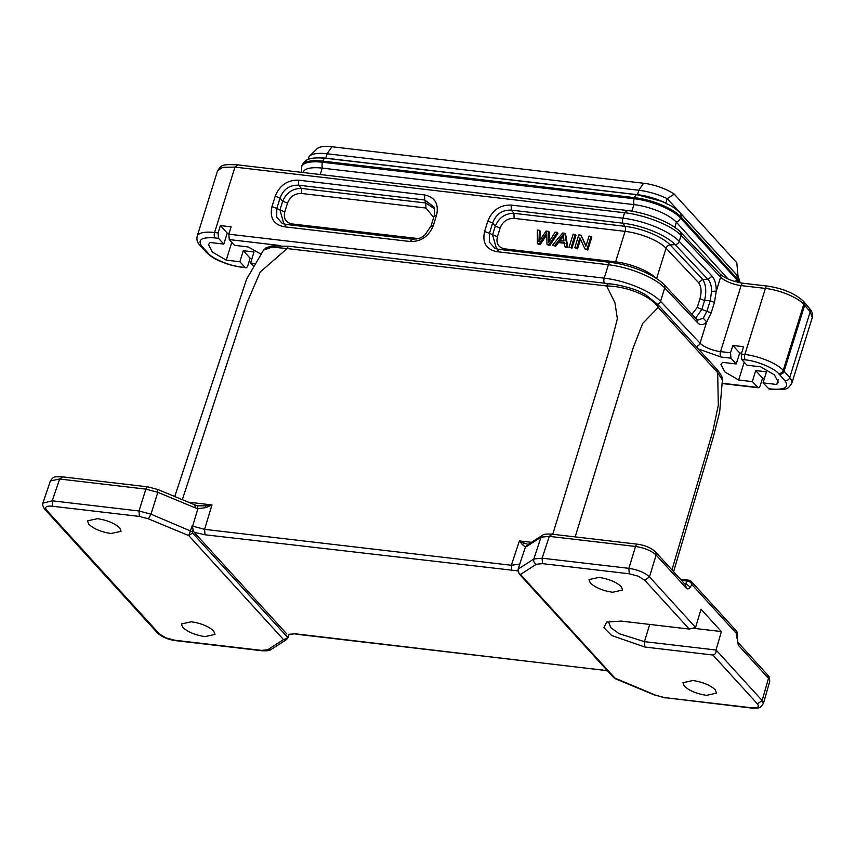<?xml version="1.0" encoding="UTF-8"?>
<svg xmlns="http://www.w3.org/2000/svg" width="855" height="855" viewBox="0 0 855 855"><rect width="100%" height="100%" fill="white"/><g stroke="black" fill="none" stroke-linecap="round" stroke-linejoin="round"><path stroke-width="1.28" d="M288.05 637.552L287.975 636.729L287.301 636.986C287.408 638.012 286.147 638.877 283.529 639.561M288.21 637.413L286.532 639.54L283.518 639.583L267.701 649.768L261.48 650.388L174.719 640.235L165.731 637.83L159.276 633.812L46.598 510.168C44.332 506.919 46.352 505.626 52.647 506.267L139.408 516.431L148.375 518.825L150.95 514.24M680.398 579.209L688.809 580.192A4.072 4.072 0 0 1 691.342 581.496L691.93 584.596A4.072 2.736 -146.5 0 0 687.441 581.058L689.472 580.577M609.53 621.211L608.781 622.451L610.812 627.709L619.095 633.673L644.446 641.645L649.725 624.428M762.126 700.608L757.402 703.857C759.657 707.117 757.648 708.41 751.353 707.758L664.592 697.595L655.625 695.201L613.666 677.566M615.226 678.41L613.762 677.673M767.897 675.226C768.944 675.493 769.553 677.513 769.703 681.285L767.843 675.258M270.95 649.522L267.733 649.779M262.143 650.73L261.48 650.388M42.9 503.157L52.241 500.816L139.002 510.98L150.972 514.176L192.332 531.757L193.08 529.437L194.138 532.323L204.997 534.77L204.58 529.352L192.632 526.124L197.911 508.682L195.186 507.838L194.887 505.145M213.686 631.001C208.652 626.394 201.235 623.316 191.445 621.767L181.431 623.947L182.735 627.378C187.758 631.995 195.175 635.073 204.976 636.612L215 634.41L213.686 631.001M685.614 585.023L686.276 588.112M684.214 583.399L685.774 583.58L690.263 587.118C688.895 589.052 687.57 589.384 686.266 588.112L656.116 555.013L649.469 576.901L695.564 627.474M681.446 580.363L687.441 581.058L685.047 584.318M628.863 568.415L629.28 573.791L638.258 576.195L644.723 580.203L689.237 629.056L695.553 627.527L701.014 609.23L721.374 631.567L716.041 649.992C716.33 652.878 715.282 654.545 712.888 655.016L757.402 703.857M693.961 628.361L721.374 631.567M716.03 650.024L644.446 641.645L644.884 647.043L712.888 655.016M664.613 697.605L752.026 708.132C757.263 708.261 760.116 707.897 760.608 707.053L763.355 703.612L762.147 700.544L768.463 678.304L738.314 645.215L737.726 642.212M738.314 645.215L737.128 637.99M519.306 565.518L518.29 569.013L533.819 559.01L542.123 558.187L628.874 568.34C637.958 569.729 644.82 572.583 649.469 576.89M689.237 629.056L621.232 621.093L606.676 622.066L603.876 627.623L611.656 635.5L644.884 647.043M665.254 697.969L655.625 695.201M715.218 689.739C710.184 685.122 702.767 682.044 692.978 680.505L682.953 682.675L684.267 686.116C689.29 690.722 696.707 693.8 706.497 695.35L716.533 693.138L715.218 689.739M147.883 486.858L61.656 476.759C54.057 477.037 53.886 475.85 50.434 480.927L59.497 479.014M138.98 511.044L139.408 516.431M119.732 527.909L121.068 531.318L111.022 533.52C101.232 531.981 93.815 528.903 88.781 524.286L87.467 520.855L97.502 518.675C107.292 520.214 114.709 523.292 119.732 527.909M287.301 636.986L192.535 532.996L188.752 535.593L192.225 525.686L193.08 529.437M192.535 532.996L192.332 531.757M613.751 677.684L518.996 573.705L520.385 574.4M518.28 569.003L518.269 569.077C517.702 571.311 518.44 573.096 520.481 574.442L536.299 564.257C534.215 563.092 533.381 561.361 533.798 559.074M536.299 564.257L542.519 563.637L542.102 558.251M551.988 534.482L549.295 536.363L635.522 546.463C644.574 547.895 651.435 550.748 656.106 555.013L655.475 551.945M621.264 586.648L622.6 590.046L612.554 592.248C602.764 590.72 595.347 587.642 590.313 583.014L588.999 579.583L599.024 577.403C608.824 578.942 616.241 582.02 621.264 586.648M671.945 569.932L712.792 431.476L718.318 405.217L717.655 372.641L722.368 379.973C723.18 378.541 721.417 375.046 717.078 369.52L717.655 372.641L658.2 307.394C651.179 296.129 627.153 286.211 606.59 285.965L287.152 248.559L272.05 247.095L263.586 250.088M148.556 487.243C147.562 486.474 146.665 487.104 145.863 489.124L139.002 510.98M157.534 489.637L157.833 492.32L145.863 489.124L59.636 479.024L52.241 500.827M197.163 505.679L198.275 505.839L197.163 505.679L197.911 508.682L205.948 507.635L211.987 504.92L205.489 505.839L205.948 507.635M607.36 670.683L295.221 633.79L288.68 634.346M286.831 634.004L194.171 532.334M542.444 535.39L541.001 537.197L549.295 536.363L542.113 558.187M533.819 559.01L541.001 537.197L526.37 546.612L527.792 544.785M526.37 546.612L525.408 547.04L527.45 544.87L542.412 535.348M575.169 536.897L633.128 348.017L642.607 323.543L658.2 307.394L657.613 304.273L717.067 369.52M205.489 505.839L198.275 505.839M204.997 534.77L517.884 570.873M519.904 564.065L511.333 565.273L519.413 540.926L522.501 544.699A4.072 3.185 -49.8 0 1 524.35 543.182L519.413 540.926L531.543 542.337M522.501 544.699L525.408 547.04L519.637 564.418M528.272 544.453L524.35 543.182M552.758 534.268L609.711 348.68L617.363 318.701L614.895 302.563L606.601 285.965M289.845 246.646C288.84 245.887 287.943 246.529 287.152 248.559L260.187 272.05L246.871 302.991L182.329 499.673M308.121 159.49L308.986 156.689A32.832 10.88 17.3 0 1 309.457 156.166L317.045 148.781A27.702 9.181 17.3 0 1 331.943 146.75L643.612 183.248A27.702 9.181 17.3 0 1 674.232 194.096L736.754 262.72A27.702 9.181 17.3 0 1 736.818 262.998A27.702 9.181 17.3 0 1 736.85 263.137M738.089 276.892L736.818 262.998M309.457 156.166A32.832 10.88 17.3 0 1 327.112 153.761L638.781 190.259A32.832 10.88 17.3 0 1 667.221 198.649L674.232 194.096M764.466 378.327L762.575 378.102L760.287 385.434C759.497 387.497 758.599 388.149 757.583 387.39L722.315 383.264M253.24 265.884L250.622 263.009L254.651 263.479M260.775 254.021L248.174 246.945L234.527 245.342L229.268 239.571L280.258 245.545M738.207 276.539L667.221 198.649L665.853 203.052L666.505 203.768M316.671 157.844A32.832 10.88 17.3 0 1 325.744 158.164L637.413 194.662A32.832 10.88 17.3 0 1 665.853 203.052M758.257 387.732L752.325 381.619L755.702 370.568L762.575 378.102M778.178 379.652L776.714 384.472L763.066 382.88L766.454 371.818L755.702 370.568M763.066 382.88L768.998 388.993M812.25 317.675L810.209 311.765L789.721 377.579A30.545 10.121 17.3 0 1 791.816 383.286L812.25 317.675C812.998 314.384 812.154 311.391 809.728 308.708L804.192 302.082M730.961 358.181L730.544 352.794L720.53 351.619A4.072 1.892 96.7 0 0 720.957 357.005L730.961 358.181L736.23 363.952L722.582 362.36L720.936 364.444L724.837 371.925L738.677 380.015L744.203 362.178M738.677 380.015L752.325 381.619M730.544 352.794L732.831 345.452L743.572 346.713L741.285 354.055L741.713 359.442L746.971 365.213L760.619 366.806L774.406 374.864L778.371 382.335L776.714 384.472M736.23 363.952L739.693 352.987L741.552 353.211M732.831 345.452L739.693 352.987M250.622 263.009L254.01 251.958L243.269 250.697L239.881 261.748L226.233 260.144L212.393 252.065L208.492 244.573L210.138 242.489L223.786 244.081L218.517 238.31L218.1 232.923L220.387 225.581L231.128 226.842L228.841 234.185L229.268 239.571M223.786 244.081L227.248 233.126L229.108 233.34M226.233 260.144L231.769 242.307M804.149 302.114L804.683 305.149L784.11 371.188C783.64 373.069 782.069 374.148 779.386 374.437L784.965 380.796C789.347 387.23 784.922 389.987 771.68 389.046L768.324 388.651M714.438 302.467L710.195 300.746L704.563 300.65C706.615 291.427 705.973 284.33 702.65 279.371L670.149 244.936L675.129 244.637A4.072 3.313 -43.3 0 0 679.223 241.345L712.076 276.165L707.983 279.457C710.398 281.947 711.595 285.933 711.584 291.405L710.195 300.746L706.935 311.22L703.238 318.199L706.679 321.897C703.505 325.231 700.469 325.52 697.573 322.741L664.72 287.921L660.541 301.323L700.053 343.186L706.679 321.897L711.178 312.941L714.438 302.467L716.276 291.095L720.615 277.148A16.288 5.397 -162.7 0 0 741.103 285.581L720.53 351.619A16.288 5.397 17.3 0 1 700.053 343.186A4.072 3.313 136.7 0 1 696.077 346.478M703.238 318.199L697.808 320.165L696.975 319.556L664.121 284.736A4.072 3.313 136.7 0 1 664.72 287.921A44.802 14.845 -162.7 0 0 608.397 264.74L496.627 251.648C486.185 249.35 482.167 242.628 484.593 231.481L489.434 233.33L492.672 222.952C496.071 214.028 502.28 209.753 511.311 210.127L623.081 223.219L624.909 226.308L513.941 213.312C505.23 213.344 499.021 217.619 495.291 226.137L492.672 222.952L487.831 221.103C492.277 210.191 500.047 204.847 511.13 205.072L511.311 210.127L513.941 213.312L514.122 218.367C507.464 218.228 502.804 221.434 500.132 227.986L495.291 226.137L492.566 234.901L496.552 248.891M298.523 180.17L424.55 194.929C434.992 197.227 439.01 203.95 436.584 215.097L433.346 225.485C428.9 236.397 421.13 241.741 410.047 241.505L284.01 226.746C273.568 224.459 269.56 217.736 271.986 206.589L276.828 208.438L280.055 198.05L275.214 196.201C279.66 185.289 287.43 179.945 298.523 180.17L298.705 185.225L424.732 199.985L434.361 207.327L434.255 215.61L431.027 225.987L425.031 234.869C422.081 236.653 421.643 238.93 412.078 239.186L286.051 224.427L282.161 223.294L276.689 217.181L276.828 208.438L279.948 209.999L283.935 223.989M220.387 225.581L227.248 233.126M239.881 261.748L245.139 267.519L241.623 267.113C230.604 266.258 212.339 258.702 208.246 253.315L201.801 246.24C197.291 239.742 201.684 236.963 215 237.904L218.517 238.31M243.269 250.697L250.13 258.231L247.843 265.574C247.052 267.636 246.155 268.278 245.139 267.519L242.286 267.487A4.072 1.892 -83.3 0 1 241.623 267.113M250.13 258.231L252.022 258.456M303.012 172.518L303.076 172.293A33.602 11.136 17.3 0 1 322.25 168.114L633.908 204.612A33.602 11.136 17.3 0 1 676.38 222.247L728.15 279.051M712.076 276.165C714.833 279.371 716.234 284.352 716.276 291.095L711.584 291.405M695.628 318.124L701.827 309.414L711.178 312.941M697.573 322.741L696.975 319.588M284.01 226.757L286.446 224.566M410.047 241.505L412.473 239.325M433.346 225.485L431.123 226.5M436.584 215.097L434.361 216.123M424.55 194.929L424.732 199.985L425.769 202.988L434.789 209.005M280.055 198.05C283.454 189.115 289.663 184.851 298.705 185.225L301.323 188.421C292.624 188.442 286.414 192.717 282.684 201.235L280.055 198.05M627.271 210.757L624.588 212.745L234.954 167.11L222.674 167.302L217.576 170.765M496.627 251.648L499.064 249.468M610.833 262.549A4.072 1.892 96.7 0 0 610.438 262.41L498.668 249.318L494.778 248.185L489.306 242.083L489.434 233.33L497.407 236.75C495.953 243.44 498.358 247.469 504.621 248.848L504.151 249.959M203.255 249.019L204.965 249.767M680.922 232.603L681.563 235.756L720.615 277.148A4.072 3.313 136.7 0 0 720.028 273.963C724.933 278.367 732.639 281.466 743.145 283.251A4.072 1.892 96.7 0 0 741.103 285.581L765.407 288.424A4.072 1.892 -83.3 0 1 767.448 286.094L743.145 283.251M691.973 314.245L697.253 307.383L701.827 309.414L704.563 300.65L699.989 298.63C701.773 291.715 701.292 286.393 698.546 282.663L702.65 279.371L707.983 279.457L675.129 244.637A41.403 13.723 17.3 0 0 623.081 223.219A4.072 1.892 96.7 0 1 622.9 218.164A44.802 14.845 17.3 0 1 679.223 241.345L681.104 235.296L681.563 235.756M433.677 217.48L425.95 208.043L301.505 193.476C294.847 193.337 290.187 196.543 287.526 203.084L284.79 211.848C283.336 218.538 285.741 222.578 292.015 223.946L291.534 225.068M292.015 223.946L418.277 238.577M511.13 205.072L622.9 218.164L624.588 212.745C638.471 213.985 668.044 222.535 681.104 235.296L680.398 232.068M537.4 243.354L539.494 243.6L546.762 232.752L546.997 244.487L548.974 244.712L557.225 232.368L555.162 232.132L548.515 242.799L548.525 231.352L546.056 231.064L538.96 241.676L539.387 230.284L537.282 230.038L537.4 243.354L538.18 244.22L540.274 244.466L546.783 234.804M539.494 243.6L540.274 244.466M546.997 244.487L549.754 245.577L558.016 233.233L557.225 232.368M548.974 244.712L549.754 245.577M549.509 241.131L549.316 232.207L548.525 231.352M539.9 240.18L540.168 231.139L539.387 230.284M564.011 241.014L558.753 240.394L563.231 234.473L564.011 241.014M559.533 241.249L563.381 236.354M552.629 245.139L554.81 245.396L557.727 241.709L564.215 242.467L564.813 246.571L567.154 246.839L564.802 233.255L562.59 232.998L552.629 245.139L555.6 246.261L558.518 242.564L564.995 243.322M554.81 245.396L555.6 246.261M557.727 241.709L558.518 242.564M564.813 246.571L565.593 247.426L567.934 247.704L565.593 234.12L564.802 233.255M567.154 246.839L567.934 247.704M569.141 247.074L571.984 248.174L575.981 235.339L575.201 234.473L573.139 234.238L569.141 247.074L571.984 248.174M571.193 247.319L575.201 234.473M574.795 247.736L576.762 247.971L579.904 237.872L584.906 248.923L587.022 249.168L591.019 236.333L589.052 236.098L585.91 246.176L580.898 235.146L578.792 234.901L574.795 247.736L577.542 248.826L580.684 238.737M576.762 247.971L577.542 248.826M584.906 248.923L587.802 250.034L591.799 237.188L591.019 236.333M587.022 249.168L587.802 250.034M586.07 245.663L580.898 235.146M736.7 638.076L736.337 630.958M175.382 640.577L174.73 640.245M157.459 632.871L159.276 633.822M44.77 509.206L46.598 510.157M52.219 500.88L52.647 506.267M736.967 634.015L691.93 584.596L690.263 587.118M649.447 576.954L644.723 580.203M716.052 649.96L762.147 700.544M752.026 708.1L751.353 707.758M148.375 518.825L188.752 535.593L283.518 639.583M288.669 634.389L287.975 636.729M615.247 678.432L520.481 574.442M638.215 544.582C637.221 543.823 636.323 544.453 635.532 546.463L628.874 568.351M542.519 563.637L629.28 573.791M62.33 477.143L59.636 479.024M195.186 507.838L157.833 492.32L150.961 514.186M295.221 633.79L288.434 634.474M602.636 670.053L601.973 669.711M609.294 284.052C608.279 283.251 607.381 283.892 606.59 285.965M511.75 570.691L511.333 565.273L204.58 529.352L211.987 504.92L188.303 502.152M676.113 221.958A5.087 4.179 -42.3 0 0 680.495 217.972L680.847 216.871A36.658 12.152 -162.7 0 0 634.506 197.633A5.087 2.362 -83.3 0 1 637.061 194.726L325.392 158.228A5.087 2.362 -83.3 0 0 322.848 161.135A36.658 12.152 -162.7 0 0 301.933 165.699C304.604 159.885 308.74 156.86 325.392 158.228M634.186 204.644A5.087 2.362 -83.3 0 1 634.164 198.734L634.506 197.633L322.848 161.135L322.495 162.236A36.658 12.152 -162.7 0 0 301.591 166.8L301.676 172.368M739.586 282.684A36.658 12.152 -162.7 0 0 736.892 278.388A5.087 4.179 -42.3 0 0 736.187 274.434L739.404 279.467L740.045 282.77M322.517 168.146A5.087 2.362 -83.3 0 1 322.495 162.236L634.164 198.734A36.658 12.152 -162.7 0 1 680.495 217.972L736.55 279.489L736.892 278.388L680.847 216.871A5.087 4.179 -42.3 0 0 680.131 212.916L736.187 274.434M735.311 281.637A5.087 4.179 -42.3 0 0 736.55 279.489A36.658 12.152 -162.7 0 1 738.72 282.503M643.612 183.248L638.781 190.259L637.509 194.78M331.943 146.75L327.112 153.761L325.851 158.282M771.68 389.046A4.072 1.892 96.7 0 0 772.354 389.42C788.139 389.944 787.562 389.143 791.816 383.286M698.343 348.958L720.957 357.005M664.121 284.736C654.919 274.658 630.092 264.59 610.438 262.41A4.072 1.892 96.7 0 0 608.397 264.74L604.218 278.142A44.802 14.845 -162.7 0 1 660.541 301.323A4.072 3.313 136.7 0 1 657.687 304.348M228.841 234.185L604.218 278.142A4.072 1.892 96.7 0 0 604.399 283.187M741.713 359.442L745.261 359.859C756.226 360.714 774.363 368.174 778.542 373.56L779.386 374.437M778.542 373.56A4.072 3.313 -43.3 0 0 783.244 370.279L789.721 377.579A4.072 3.377 138.7 0 1 784.965 380.796M809.685 308.74L810.209 311.765L803.818 304.23L783.244 370.279A30.545 10.121 -162.7 0 0 744.844 354.472L765.407 288.424A30.545 10.121 -162.7 0 1 803.818 304.23A4.072 3.313 136.7 0 0 803.219 301.046L804.063 301.943M741.285 354.055L744.844 354.472A4.072 1.892 96.7 0 0 745.261 359.859M484.593 231.481L487.831 221.103M237.626 165.133L234.954 167.11L214.584 232.517L218.1 232.923M271.986 206.589L275.214 196.201M676.38 222.247L674.777 227.387M680.922 232.517L680.441 232.036C671.143 222.353 646.252 212.606 626.63 210.416L236.985 164.791C220.921 164.235 221.808 165.047 217.587 170.701L197.152 236.311A30.545 10.121 17.3 0 1 214.584 232.517A4.072 1.892 96.7 0 0 215 237.904M197.152 236.311C196.426 239.667 197.345 242.66 199.91 245.289A4.072 3.356 -41.8 0 0 201.801 246.24M203.116 248.869L206.408 252.417A4.072 3.324 -42.8 0 0 208.246 253.315M633.908 204.612L631.866 211.174M320.24 174.538L322.25 168.114M284.79 211.848L279.948 209.999L282.684 201.235L287.526 203.084M301.505 193.476L301.323 188.421L425.769 202.988L425.95 208.043M697.253 307.383L699.989 298.63M615.066 263.073A4.072 1.892 96.7 0 0 615.6 261.844A32.586 10.794 17.3 0 1 656.18 278.313M416.449 238.524L416.257 239.058M504.621 248.848L615.6 261.844L625.091 231.363A4.072 1.892 96.7 0 0 624.909 226.308A35.985 11.927 17.3 0 1 670.149 244.936A4.072 3.313 -43.3 0 0 666.056 248.228A32.586 10.794 -162.7 0 0 625.091 231.363L514.122 218.367M500.132 227.986L497.407 236.75M698.546 282.663L666.056 248.228L656.597 278.58M545.832 234.206L546.612 235.061M548.728 238.118L549.509 238.973M539.12 238.973L539.911 239.838M561.628 236.824L562.408 237.69M767.876 675.204L737.801 642.212L737.438 633.929A4.072 4.072 0 0 0 736.379 630.926L691.342 581.496M270.982 649.565C270.105 650.602 267.166 650.997 262.164 650.773L175.382 640.609C167.783 639.508 161.798 636.943 157.416 632.903L44.727 509.238M43.017 502.793C42.269 504.3 42.836 506.438 44.717 509.227M769.735 681.339L763.419 703.58M50.392 480.916L42.996 502.708M289.14 634.26L288.231 637.317M519.113 573.801L518.077 569.27M673.58 571.728L713.615 435.997L719.696 411.736L722.4 379.983M195.303 505.059L157.951 489.541L147.894 486.858M195.293 505.081L197.366 505.733M607.638 670.983L602.636 670.085M602.647 670.085L295.894 634.164M519.413 565.208L518.13 569.152M542.476 535.305C543.385 534.268 546.324 533.873 551.304 534.097L637.541 544.197C645.151 545.298 651.136 547.863 655.507 551.903L685.678 585.012M657.613 304.273L645.418 294.59L639.626 291.641C636.163 289.535 619.683 284.544 608.621 283.678L289.172 246.272L271.548 245.962L265.873 247.971L263.575 250.12M174.741 496.52L246.55 279.222L263.575 250.088M637.061 194.726L661.62 201.288L668.728 204.634C670.79 205.831 674.552 207.444 680.131 212.916M301.933 165.699L301.591 166.8M722.304 383.553L758.246 387.764M768.998 389.025L772.354 389.42M199.91 245.289L203.073 248.826M242.286 267.487L228.745 264.537L219.414 260.989C215.481 258.862 213.568 258.883 206.408 252.417M680.975 232.571L720.028 273.963M803.219 301.046C794.68 293.361 782.763 288.37 767.448 286.094M615.066 678.624L655.197 695.286M271.046 649.522L286.703 639.444"/></g></svg>
